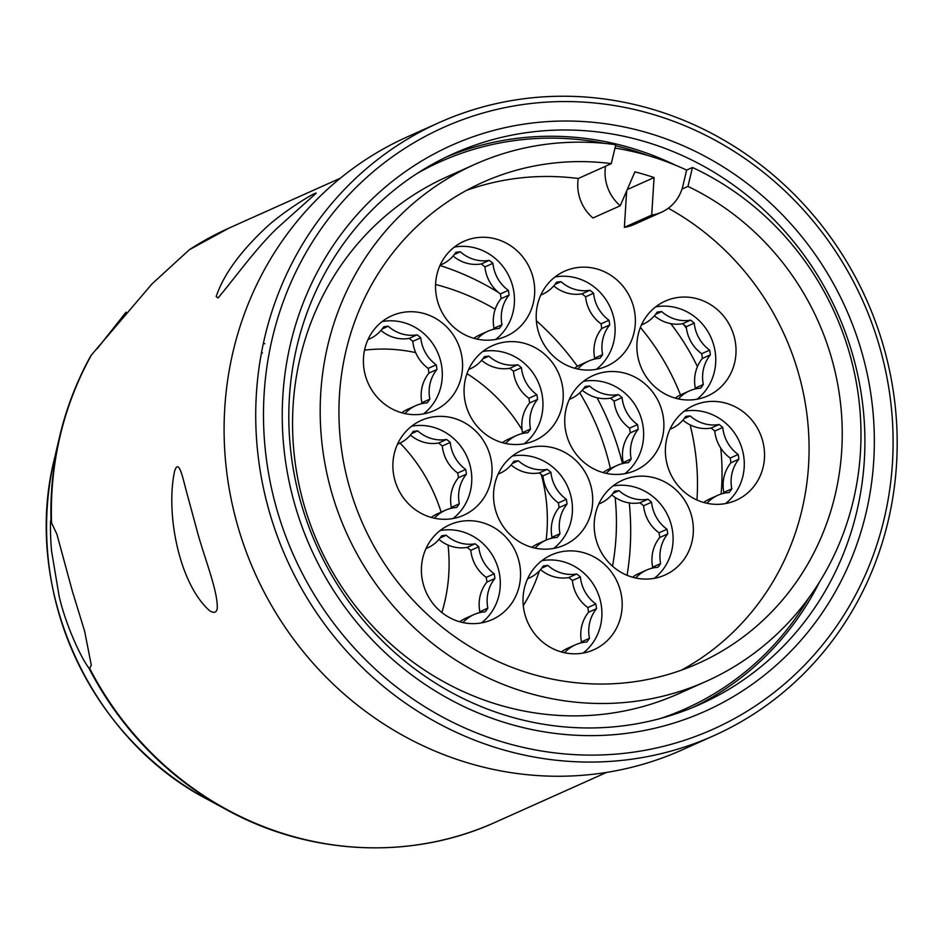 <?xml version="1.0" encoding="UTF-8"?>
<svg xmlns="http://www.w3.org/2000/svg" width="944" height="944" viewBox="0 0 944 944"><rect width="100%" height="100%" fill="white"/><g stroke="black" fill="none" stroke-linecap="round" stroke-linejoin="round"><path stroke-width="1.42" d="M605.564 166.25A263.553 249.192 65.9 0 0 605.446 166.238L611.275 163.619A263.553 249.192 -114.1 0 0 482.809 182.31A263.553 249.192 -114.1 0 0 363.18 524.734A263.553 249.192 -114.1 0 0 698.371 663.337A263.553 249.192 -114.1 0 0 842.178 427.833A263.553 249.192 -114.1 0 0 687.964 186.405L682.134 189.012A263.553 249.192 65.9 0 0 682.016 188.965A41.347 39.093 65.9 0 1 661.437 212.247A41.347 39.093 65.9 0 1 651.702 215.09L654.074 177.555A263.553 249.192 65.9 0 0 634.899 171.867L620.255 205.757L592.926 217.993A41.347 39.093 -114.1 0 1 578.235 178.499L605.564 166.25A41.347 39.093 65.9 0 0 620.255 205.757M668.317 208.223A263.553 249.192 -114.1 0 1 808.973 440.872A263.553 249.192 -114.1 0 1 681.497 670.122M466.513 190.381A263.553 249.192 -114.1 0 1 578.235 178.499M687.964 186.405L692.471 167.489A283.2 267.766 -114.1 0 1 860.881 426.664A283.2 267.766 -114.1 0 1 706.395 681.261L678.76 693.639A283.2 267.766 -114.1 0 1 392.079 645.141A283.2 267.766 -114.1 0 1 300.286 357.198A283.2 267.766 -114.1 0 1 447.137 176.776L474.773 164.398A283.2 267.766 -114.1 0 1 615.783 144.715L611.275 163.619M706.395 681.261A283.2 267.766 -114.1 0 1 419.714 632.751A283.2 267.766 -114.1 0 1 327.922 344.82A283.2 267.766 -114.1 0 1 474.773 164.398M692.471 167.489L686.642 170.097A283.2 267.766 65.9 0 0 614.981 148.078M627.241 189.579L654.074 177.555M661.437 212.247L634.108 224.495A41.347 39.093 -114.1 0 1 624.373 227.339L651.702 215.09M624.373 227.339L626.674 190.9M541.762 568.135L547.839 565.409A46.516 43.979 65.9 0 0 543.319 565.94A36.179 34.208 65.9 0 1 529.23 578.047A36.179 34.208 65.9 0 1 527.625 578.719M572.406 580.525L580.395 576.949A46.516 43.979 65.9 0 0 576.713 573.987L568.725 577.563A46.516 43.979 65.9 0 1 572.406 580.525A36.179 34.208 65.9 0 0 587.829 607.547L595.817 603.971A46.516 43.979 65.9 0 1 596.514 608.679A36.179 34.208 65.9 0 0 589.457 638.321L581.469 641.896A46.516 43.979 65.9 0 1 580.761 642.947M587.829 607.547A46.516 43.979 65.9 0 1 588.525 612.255L596.514 608.679M561.361 651.95A36.179 34.208 65.9 0 1 567.45 648.375L575.439 644.799A36.179 34.208 65.9 0 1 586.755 642.026A46.516 43.979 65.9 0 0 589.457 638.321M440.152 537.95L446.217 535.236A46.516 43.979 65.9 0 0 441.709 535.755A36.179 34.208 65.9 0 1 427.608 547.874A36.179 34.208 65.9 0 1 426.015 548.535M470.796 550.352L478.773 546.765A46.516 43.979 65.9 0 0 475.092 543.803L467.115 547.39A46.516 43.979 65.9 0 1 470.796 550.352A36.179 34.208 65.9 0 0 486.219 577.362L494.208 573.787A46.516 43.979 65.9 0 1 494.892 578.507A36.179 34.208 65.9 0 0 487.836 608.137L479.859 611.712A46.516 43.979 65.9 0 1 479.139 612.774M486.219 577.362A46.516 43.979 65.9 0 1 486.915 582.082L494.892 578.507M459.752 621.766A36.179 34.208 65.9 0 1 465.829 618.202L473.817 614.627A36.179 34.208 65.9 0 1 485.133 611.842A46.516 43.979 65.9 0 0 487.836 608.137M612.951 493.393L619.016 490.668A46.516 43.979 65.9 0 0 614.497 491.199A36.179 34.208 65.9 0 1 600.408 503.317A36.179 34.208 65.9 0 1 598.803 503.978M643.596 505.783L651.572 502.208A46.516 43.979 65.9 0 0 647.891 499.246L639.902 502.822A46.516 43.979 65.9 0 1 643.596 505.783A36.179 34.208 65.9 0 0 659.018 532.805L666.995 529.23A46.516 43.979 65.9 0 1 667.691 533.938A36.179 34.208 65.9 0 0 660.635 563.58L652.646 567.155A46.516 43.979 65.9 0 1 651.938 568.217M659.018 532.805A46.516 43.979 65.9 0 1 659.714 537.514L667.691 533.938M632.551 577.209A36.179 34.208 65.9 0 1 638.628 573.633L646.616 570.058A36.179 34.208 65.9 0 1 657.933 567.285A46.516 43.979 65.9 0 0 660.635 563.58M512.285 463.504L518.362 460.778A46.516 43.979 65.9 0 0 513.843 461.309A36.179 34.208 65.9 0 1 499.754 473.416A36.179 34.208 65.9 0 1 498.149 474.089M542.93 475.894L550.918 472.319A46.516 43.979 65.9 0 0 547.237 469.357L539.248 472.932A46.516 43.979 65.9 0 1 542.93 475.894A36.179 34.208 65.9 0 0 558.364 502.916L566.341 499.329A46.516 43.979 65.9 0 1 567.037 504.049A36.179 34.208 65.9 0 0 559.981 533.679L551.992 537.266A46.516 43.979 65.9 0 1 551.284 538.316M558.364 502.916A46.516 43.979 65.9 0 1 559.049 507.624L567.037 504.049M531.885 547.319A36.179 34.208 65.9 0 1 537.974 543.744L545.962 540.169A36.179 34.208 65.9 0 1 557.279 537.384A46.516 43.979 65.9 0 0 559.981 533.679M411.631 433.603L417.708 430.889A46.516 43.979 65.9 0 0 413.189 431.408A36.179 34.208 65.9 0 1 399.1 443.527A36.179 34.208 65.9 0 1 397.495 444.187M442.276 445.993L450.264 442.417A46.516 43.979 65.9 0 0 446.571 439.456L438.594 443.043A46.516 43.979 65.9 0 1 442.276 445.993A36.179 34.208 65.9 0 0 457.698 473.015L465.687 469.439A46.516 43.979 65.9 0 1 466.383 474.159A36.179 34.208 65.9 0 0 459.315 503.789L451.338 507.365A46.516 43.979 65.9 0 1 450.63 508.427M457.698 473.015A46.516 43.979 65.9 0 1 458.395 477.735L466.383 474.159M431.231 517.418A36.179 34.208 65.9 0 1 437.32 513.855L445.297 510.279A36.179 34.208 65.9 0 1 456.625 507.494A46.516 43.979 65.9 0 0 459.315 503.789M684.129 418.652L690.194 415.938A46.516 43.979 65.9 0 0 685.686 416.457A36.179 34.208 65.9 0 1 671.597 428.576A36.179 34.208 65.9 0 1 669.992 429.237M714.773 431.042L722.762 427.467A46.516 43.979 65.9 0 0 719.068 424.505L711.092 428.08A46.516 43.979 65.9 0 1 714.773 431.042A36.179 34.208 65.9 0 0 730.196 458.064L738.184 454.489A46.516 43.979 65.9 0 1 738.881 459.197A36.179 34.208 65.9 0 0 731.812 488.839L723.836 492.414A46.516 43.979 65.9 0 1 723.128 493.476M730.196 458.064A46.516 43.979 65.9 0 1 730.892 462.784L738.881 459.197M703.728 502.468A36.179 34.208 65.9 0 1 709.817 498.904L717.794 495.317A36.179 34.208 65.9 0 1 729.11 492.544A46.516 43.979 65.9 0 0 731.812 488.839M583.475 388.763L589.54 386.037A46.516 43.979 65.9 0 0 585.032 386.568A36.179 34.208 65.9 0 1 570.931 398.675A36.179 34.208 65.9 0 1 569.326 399.347M614.119 401.153L622.096 397.577A46.516 43.979 65.9 0 0 618.414 394.616L610.426 398.191A46.516 43.979 65.9 0 1 614.119 401.153A36.179 34.208 65.9 0 0 629.542 428.175L637.519 424.599A46.516 43.979 65.9 0 1 638.215 429.308A36.179 34.208 65.9 0 0 631.158 458.949L623.17 462.525A46.516 43.979 65.9 0 1 622.462 463.575A268.721 254.089 -114.1 0 0 597.021 397.743M629.542 428.175A46.516 43.979 65.9 0 1 630.238 432.883L638.215 429.308M603.074 472.578A36.179 34.208 65.9 0 1 609.151 469.003L617.14 465.427A36.179 34.208 65.9 0 1 628.456 462.654A46.516 43.979 65.9 0 0 631.158 458.949M482.809 358.862L488.886 356.148A46.516 43.979 65.9 0 0 484.366 356.667A36.179 34.208 65.9 0 1 470.277 368.785A36.179 34.208 65.9 0 1 468.672 369.458M513.453 371.263L521.442 367.676A46.516 43.979 65.9 0 0 517.76 364.726L509.772 368.302A46.516 43.979 65.9 0 1 513.453 371.263A36.179 34.208 65.9 0 0 528.888 398.274L536.865 394.698A46.516 43.979 65.9 0 1 537.561 399.418A36.179 34.208 65.9 0 0 530.504 429.048L522.516 432.623A46.516 43.979 65.9 0 1 521.808 433.685M528.888 398.274A46.516 43.979 65.9 0 1 529.584 402.994L537.561 399.418M502.409 442.677A36.179 34.208 65.9 0 1 508.497 439.113L516.486 435.538A36.179 34.208 65.9 0 1 527.802 432.753A46.516 43.979 65.9 0 0 530.504 429.048M382.155 328.972L388.232 326.246A46.516 43.979 65.9 0 0 383.712 326.777A36.179 34.208 65.9 0 1 369.623 338.896A36.179 34.208 65.9 0 1 368.018 339.557M412.799 341.362L420.788 337.787A46.516 43.979 65.9 0 0 417.095 334.825L409.118 338.4A46.516 43.979 65.9 0 1 412.799 341.362A36.179 34.208 65.9 0 0 428.222 368.384L436.211 364.809A46.516 43.979 65.9 0 1 436.907 369.517A36.179 34.208 65.9 0 0 429.85 399.159L421.862 402.734A46.516 43.979 65.9 0 1 421.154 403.796M428.222 368.384A46.516 43.979 65.9 0 1 428.918 373.104L436.907 369.517M401.755 412.788A36.179 34.208 65.9 0 1 407.843 409.224L415.82 405.637A36.179 34.208 65.9 0 1 427.148 402.864A46.516 43.979 65.9 0 0 429.85 399.159M655.608 314.305L661.685 311.579A46.516 43.979 65.9 0 0 657.166 312.11A36.179 34.208 65.9 0 1 643.076 324.229A36.179 34.208 65.9 0 1 641.472 324.889M686.253 326.695L694.241 323.119A46.516 43.979 65.9 0 0 690.56 320.158L682.571 323.733A46.516 43.979 65.9 0 1 686.253 326.695A36.179 34.208 65.9 0 0 701.675 353.717L709.664 350.141A46.516 43.979 65.9 0 1 710.36 354.85A36.179 34.208 65.9 0 0 703.304 384.491L695.315 388.067A46.516 43.979 65.9 0 1 694.607 389.129M701.675 353.717A46.516 43.979 65.9 0 1 702.371 358.437L710.36 354.85M675.208 398.12A36.179 34.208 65.9 0 1 681.297 394.557L689.285 390.969A36.179 34.208 65.9 0 1 700.601 388.196A46.516 43.979 65.9 0 0 703.304 384.491M554.954 284.415L561.031 281.69A46.516 43.979 65.9 0 0 556.512 282.221A36.179 34.208 65.9 0 1 542.422 294.327A36.179 34.208 65.9 0 1 540.818 295M585.599 296.805L593.587 293.23A46.516 43.979 65.9 0 0 589.894 290.268L581.917 293.844A46.516 43.979 65.9 0 1 585.599 296.805A36.179 34.208 65.9 0 0 601.021 323.827L609.01 320.252A46.516 43.979 65.9 0 1 609.706 324.96A36.179 34.208 65.9 0 0 602.638 354.602L594.661 358.177A46.516 43.979 65.9 0 1 593.953 359.227M601.021 323.827A46.516 43.979 65.9 0 1 601.717 328.536L609.706 324.96M574.554 368.231A36.179 34.208 65.9 0 1 580.643 364.655L588.619 361.08A36.179 34.208 65.9 0 1 599.936 358.295A46.516 43.979 65.9 0 0 602.638 354.602M454.3 254.514L460.365 251.8A46.516 43.979 65.9 0 0 455.858 252.319A36.179 34.208 65.9 0 1 441.757 264.438A36.179 34.208 65.9 0 1 440.164 265.111M484.945 266.916L492.921 263.329A46.516 43.979 65.9 0 0 489.24 260.367L481.251 263.954A46.516 43.979 65.9 0 1 484.945 266.916A36.179 34.208 65.9 0 0 500.367 293.926L508.344 290.351A46.516 43.979 65.9 0 1 509.04 295.071A36.179 34.208 65.9 0 0 501.984 324.701L494.007 328.276A46.516 43.979 65.9 0 1 493.287 329.338M500.367 293.926A46.516 43.979 65.9 0 1 501.063 298.646L509.04 295.071M473.9 338.33A36.179 34.208 65.9 0 1 479.977 334.766L487.965 331.191A36.179 34.208 65.9 0 1 499.282 328.406A46.516 43.979 65.9 0 0 501.984 324.701M606.626 772.404L495.364 822.259A325.574 307.838 -114.1 0 1 89.633 668.317L91.297 665.201L84.665 631.335L72.275 590.897L56.911 534.257L51.542 522.846A325.574 307.838 -114.1 0 1 60.251 435.479A325.574 307.838 -114.1 0 1 91.568 354.826L152.055 283.873L189.355 249.712A325.574 307.838 -114.1 0 1 229.085 228.059L340.347 178.204M218.04 297.974C234.608 278.409 256.32 247.8 277.949 227.457L316.252 193.154C315.202 191.868 280.368 213.309 263.836 229.687C239.139 253.204 223.256 275.483 216.188 296.546L218.04 297.974M209.485 610.603C213.722 613.411 216.294 612.821 217.226 608.821C218.312 591.605 203.987 556.972 196.954 530.327L185.85 489.252C182.853 478.183 178.746 457.71 174.593 471.209C165.401 513.878 179.336 583.852 209.485 610.603M89.633 668.317L88.937 668.151C80.618 657.154 65.561 624.456 59.13 596.16L51.66 551.638C50.256 539.496 50.115 514.81 51.047 522.103L50.681 520.486M126.071 312.145L97.256 348.643M88.937 668.151A325.22 307.496 -114.1 0 0 226.595 809.763L207.114 799.179A297.159 280.97 -114.1 0 1 54.469 458.56L59.531 436.989A325.22 307.496 -114.1 0 0 51.047 522.103L51.542 522.846M91.568 354.826L90.813 355.782C76.712 381.211 66.292 408.28 59.531 436.989A325.22 307.496 -114.1 0 1 90.541 356.313M188.422 250.585L189.355 249.712L188.422 250.585M263.423 343.132A33.075 6.797 13.4 0 1 264.816 343.769M262.444 352.95A33.075 6.797 13.4 0 1 261.453 352.914M713.829 735.683L682.205 749.866A335.911 317.609 -114.1 0 1 342.153 692.33A335.911 317.609 -114.1 0 1 233.274 350.802A335.911 317.609 -114.1 0 1 407.466 136.797L439.09 122.626A335.911 317.609 -114.1 0 1 866.297 299.272A335.911 317.609 -114.1 0 1 713.829 735.683A335.911 317.609 -114.1 0 1 373.789 678.158A335.911 317.609 -114.1 0 1 264.898 336.63A335.911 317.609 -114.1 0 1 439.09 122.626M272.497 337.515A329.704 311.744 -114.1 0 1 795.969 201.898A329.704 311.744 -114.1 0 1 666.44 745.583A329.704 311.744 -114.1 0 1 272.497 337.515M290.717 342.92A310.069 293.171 -114.1 0 1 783.001 215.385A310.069 293.171 -114.1 0 1 661.189 726.679A310.069 293.171 -114.1 0 1 290.717 342.92M424.34 168.941A299.732 283.401 -114.1 0 1 429.626 166.498L440.376 161.684A299.732 283.401 -114.1 0 1 604.691 143.394M808.536 598.272A299.732 283.401 -114.1 0 1 685.521 708.732L674.771 713.546A299.732 283.401 -114.1 0 1 669.438 715.871M297.053 345.882A301.679 285.241 -114.1 0 1 453.498 153.683A301.679 285.241 -114.1 0 1 837.163 312.322A301.679 285.241 -114.1 0 1 700.236 704.271A301.679 285.241 -114.1 0 1 394.84 652.599A301.679 285.241 -114.1 0 1 297.053 345.882M446.536 156.916A301.679 285.241 -114.1 0 1 675.644 165.271M819.498 582.035A301.679 285.241 -114.1 0 1 693.179 707.304M416.611 173.79A299.732 283.401 -114.1 0 1 440.376 161.684M615.535 145.742A299.732 283.401 -114.1 0 1 648.41 155.654M685.521 708.732A299.732 283.401 -114.1 0 1 660.67 718.419M537.62 304.322A51.932 49.112 -114.1 0 1 564.547 271.223A51.932 49.112 -114.1 0 1 630.604 298.54A51.932 49.112 -114.1 0 1 607.027 366.012A51.932 49.112 -114.1 0 1 554.447 357.127A51.932 49.112 -114.1 0 1 537.62 304.322M524.427 588.041A51.932 49.112 -114.1 0 1 551.355 554.954A51.932 49.112 -114.1 0 1 617.411 582.259A51.932 49.112 -114.1 0 1 593.835 649.743A51.932 49.112 -114.1 0 1 541.266 640.846A51.932 49.112 -114.1 0 1 524.427 588.041M422.806 557.857A51.932 49.112 -114.1 0 1 449.745 524.77A51.932 49.112 -114.1 0 1 515.79 552.087A51.932 49.112 -114.1 0 1 492.225 619.559A51.932 49.112 -114.1 0 1 439.644 610.662A51.932 49.112 -114.1 0 1 422.806 557.857M494.951 483.399A51.932 49.112 -114.1 0 1 521.879 450.312A51.932 49.112 -114.1 0 1 587.935 477.629A51.932 49.112 -114.1 0 1 564.359 545.101A51.932 49.112 -114.1 0 1 511.79 536.216A51.932 49.112 -114.1 0 1 494.951 483.399M595.605 513.3A51.932 49.112 -114.1 0 1 622.544 480.213A51.932 49.112 -114.1 0 1 688.589 507.518A51.932 49.112 -114.1 0 1 665.024 575.002A51.932 49.112 -114.1 0 1 612.444 566.105A51.932 49.112 -114.1 0 1 595.605 513.3M394.297 453.509A51.932 49.112 -114.1 0 1 421.225 420.422A51.932 49.112 -114.1 0 1 487.281 447.739A51.932 49.112 -114.1 0 1 463.705 515.212A51.932 49.112 -114.1 0 1 411.124 506.314A51.932 49.112 -114.1 0 1 394.297 453.509M561.822 407.383A51.932 49.112 65.9 0 0 544.983 354.578A51.932 49.112 65.9 0 0 492.402 345.681A51.932 49.112 65.9 0 0 468.838 413.165A51.932 49.112 65.9 0 0 534.882 440.47A51.932 49.112 65.9 0 0 561.822 407.383M662.476 437.273A51.932 49.112 65.9 0 0 645.637 384.468A51.932 49.112 65.9 0 0 593.068 375.57A51.932 49.112 65.9 0 0 569.492 443.055A51.932 49.112 65.9 0 0 635.548 470.372A51.932 49.112 65.9 0 0 662.476 437.273M763.13 467.174A51.932 49.112 65.9 0 0 746.303 414.369A51.932 49.112 65.9 0 0 693.722 405.472A51.932 49.112 65.9 0 0 670.146 472.944A51.932 49.112 65.9 0 0 736.202 500.261A51.932 49.112 65.9 0 0 763.13 467.174M461.156 377.494A51.932 49.112 65.9 0 0 444.329 324.689A51.932 49.112 65.9 0 0 391.748 315.792A51.932 49.112 65.9 0 0 368.172 383.264A51.932 49.112 65.9 0 0 434.228 410.581A51.932 49.112 65.9 0 0 461.156 377.494M638.274 334.211A51.932 49.112 -114.1 0 1 665.201 301.124A51.932 49.112 -114.1 0 1 731.258 328.429A51.932 49.112 -114.1 0 1 707.681 395.914A51.932 49.112 -114.1 0 1 655.112 387.016A51.932 49.112 -114.1 0 1 638.274 334.211M436.954 274.421A51.932 49.112 -114.1 0 1 463.893 241.334A51.932 49.112 -114.1 0 1 529.938 268.651A51.932 49.112 -114.1 0 1 506.373 336.123A51.932 49.112 -114.1 0 1 453.793 327.226A51.932 49.112 -114.1 0 1 436.954 274.421M364.526 350.177A165.365 156.362 -114.1 0 1 415.679 352.619M466.973 373.659A165.365 156.362 -114.1 0 1 522.067 429.827M541.254 474.466A165.365 156.362 -114.1 0 1 546.139 540.086M539.354 570.919A165.365 156.362 -114.1 0 1 523.283 605.67M435.585 284.474A237.723 224.766 -114.1 0 1 495.199 309.254M579.734 392.857A237.723 224.766 -114.1 0 1 610.367 468.46M615.122 497.405A237.723 224.766 -114.1 0 1 612.526 566.176M400.044 443.078A165.365 156.362 -114.1 0 1 441.131 512.144M448.058 545.066A165.365 156.362 -114.1 0 1 441.863 612.526M588.525 612.255A36.179 34.208 65.9 0 0 581.469 641.896M540.558 569.61A36.179 34.208 65.9 0 0 568.725 577.563M486.915 582.082A36.179 34.208 65.9 0 0 479.859 611.712M438.948 539.425A36.179 34.208 65.9 0 0 467.115 547.39M659.714 537.514A36.179 34.208 65.9 0 0 652.646 567.155M611.747 494.868A36.179 34.208 65.9 0 0 639.902 502.822M559.049 507.624A36.179 34.208 65.9 0 0 551.992 537.266M511.082 464.967A36.179 34.208 65.9 0 0 539.248 472.932M458.395 477.735A36.179 34.208 65.9 0 0 451.338 507.365M410.428 435.078A36.179 34.208 65.9 0 0 438.594 443.043M730.892 462.784A36.179 34.208 65.9 0 0 723.836 492.414M682.925 420.127A36.179 34.208 65.9 0 0 711.092 428.08M630.238 432.883A36.179 34.208 65.9 0 0 623.17 462.525M582.271 390.238A36.179 34.208 65.9 0 0 610.426 398.191M529.584 402.994A36.179 34.208 65.9 0 0 522.516 432.623M481.617 360.337A36.179 34.208 65.9 0 0 509.772 368.302M428.918 373.104A36.179 34.208 65.9 0 0 421.862 402.734M380.951 330.447A36.179 34.208 65.9 0 0 409.118 338.4M702.371 358.437A36.179 34.208 65.9 0 0 695.315 388.067M654.404 315.78A36.179 34.208 65.9 0 0 682.571 323.733M601.717 328.536A36.179 34.208 65.9 0 0 594.661 358.177M553.75 285.89A36.179 34.208 65.9 0 0 581.917 293.844M501.063 298.646A36.179 34.208 65.9 0 0 494.007 328.276M453.096 255.989A36.179 34.208 65.9 0 0 481.251 263.954M683.704 324.583A242.891 229.652 -114.1 0 1 686.477 328.512M670.759 323.627A232.554 219.881 -114.1 0 1 697.439 366.626M720.744 448.105A232.554 219.881 -114.1 0 1 721.122 494.042M640.398 327.438A232.554 219.881 -114.1 0 1 680.471 394.934M690.111 424.871A232.554 219.881 -114.1 0 1 696.955 500.001M439.975 265.512A268.721 254.089 -114.1 0 1 498.562 292.534M536.369 320.748A268.721 254.089 -114.1 0 1 577.409 366.331M629.27 502.916A268.721 254.089 -114.1 0 1 627.076 575.309M495.683 339.439A51.932 49.112 65.9 0 0 513.04 312.122A51.932 49.112 65.9 0 0 454.312 247.104M460.365 251.8A36.179 34.208 65.9 0 0 489.24 260.367M492.921 263.329A36.179 34.208 65.9 0 0 508.344 290.351M487.965 331.191A36.179 34.208 65.9 0 0 477.074 339.132M697.002 399.229A51.932 49.112 65.9 0 0 714.348 371.901A51.932 49.112 65.9 0 0 655.62 306.894M661.685 311.579A36.179 34.208 65.9 0 0 690.56 320.158M694.241 323.119A36.179 34.208 65.9 0 0 709.664 350.141M689.285 390.969A36.179 34.208 65.9 0 0 678.394 398.911M596.348 369.328A51.932 49.112 65.9 0 0 613.694 342.011A51.932 49.112 65.9 0 0 554.966 276.993M561.031 281.69A36.179 34.208 65.9 0 0 589.894 290.268M593.587 293.23A36.179 34.208 65.9 0 0 609.01 320.252M588.619 361.08A36.179 34.208 65.9 0 0 577.74 369.021M423.549 413.897A51.932 49.112 65.9 0 0 440.895 386.568A51.932 49.112 65.9 0 0 382.167 321.562M388.232 326.246A36.179 34.208 65.9 0 0 417.095 334.825M420.788 337.787A36.179 34.208 65.9 0 0 436.211 364.809M415.82 405.637A36.179 34.208 65.9 0 0 404.941 413.578M725.523 503.577A51.932 49.112 65.9 0 0 742.869 476.248A51.932 49.112 65.9 0 0 684.14 411.242M690.194 415.938A36.179 34.208 65.9 0 0 719.068 424.505M722.762 427.467A36.179 34.208 65.9 0 0 738.184 454.489M717.794 495.317A36.179 34.208 65.9 0 0 706.914 503.258M624.857 473.676A51.932 49.112 65.9 0 0 642.215 446.359A51.932 49.112 65.9 0 0 583.486 381.341M589.54 386.037A36.179 34.208 65.9 0 0 618.414 394.616M622.096 397.577A36.179 34.208 65.9 0 0 637.519 424.599M617.14 465.427A36.179 34.208 65.9 0 0 606.249 473.369M524.203 443.786A51.932 49.112 65.9 0 0 541.549 416.469A51.932 49.112 65.9 0 0 482.821 351.451M488.886 356.148A36.179 34.208 65.9 0 0 517.76 364.726M521.442 367.676A36.179 34.208 65.9 0 0 536.865 394.698M516.486 435.538A36.179 34.208 65.9 0 0 505.595 443.479M453.026 518.527A51.932 49.112 65.9 0 0 470.372 491.21A51.932 49.112 65.9 0 0 411.643 426.192M417.708 430.889A36.179 34.208 65.9 0 0 446.571 439.456M450.264 442.417A36.179 34.208 65.9 0 0 465.687 469.439M445.297 510.279A36.179 34.208 65.9 0 0 434.417 518.209M654.334 578.306A51.932 49.112 65.9 0 0 671.68 550.989A51.932 49.112 65.9 0 0 612.963 485.983M619.016 490.668A36.179 34.208 65.9 0 0 647.891 499.246M651.572 502.208A36.179 34.208 65.9 0 0 666.995 529.23M646.616 570.058A36.179 34.208 65.9 0 0 635.725 577.999M553.68 548.417A51.932 49.112 65.9 0 0 571.026 521.1A51.932 49.112 65.9 0 0 512.297 456.082M518.362 460.778A36.179 34.208 65.9 0 0 547.237 469.357M550.918 472.319A36.179 34.208 65.9 0 0 566.341 499.329M545.962 540.169A36.179 34.208 65.9 0 0 535.071 548.11M481.534 622.875A51.932 49.112 65.9 0 0 498.892 595.558A51.932 49.112 65.9 0 0 440.164 530.54M446.217 535.236A36.179 34.208 65.9 0 0 475.092 543.803M478.773 546.765A36.179 34.208 65.9 0 0 494.208 573.787M473.817 614.627A36.179 34.208 65.9 0 0 462.926 622.568M583.156 653.047A51.932 49.112 65.9 0 0 600.502 625.73A51.932 49.112 65.9 0 0 541.773 560.712M547.839 565.409A36.179 34.208 65.9 0 0 576.713 573.987M580.395 576.949A36.179 34.208 65.9 0 0 595.817 603.971M575.439 644.799A36.179 34.208 65.9 0 0 564.547 652.741M682.134 189.012L686.642 170.097M226.595 809.763C309.856 855.63 411.608 860.421 495.364 822.259M189.213 249.794L229.085 228.059M207.114 799.179C88.937 737.642 21.747 587.723 54.469 458.56M440.128 265.17L441.757 264.438M540.782 295.059L542.422 294.327M641.448 324.96L643.076 324.229M367.983 339.628L369.623 338.896M468.649 369.517L470.277 368.785M569.303 399.406L570.931 398.675M669.957 429.308L671.597 428.576M397.459 444.258L399.1 443.527M498.125 474.148L499.754 473.416M598.779 504.049L600.408 503.317M425.98 548.606L427.608 547.874M527.602 578.778L529.23 578.047"/></g></svg>
